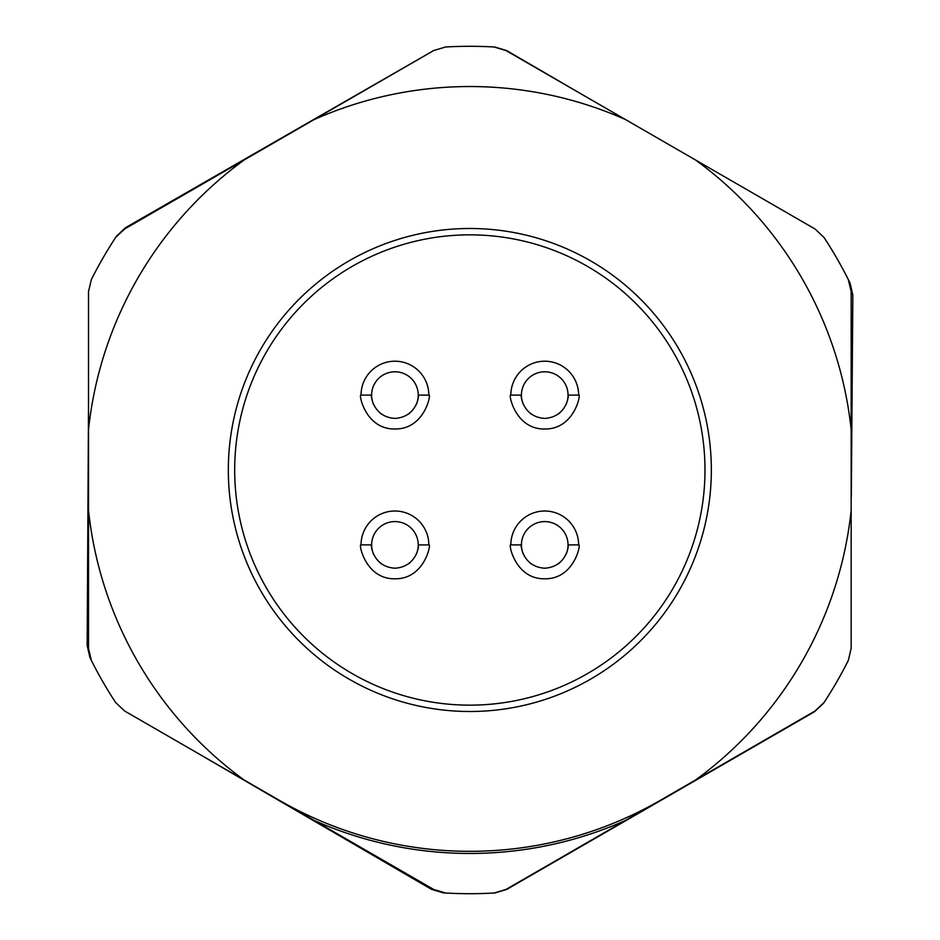 <?xml version="1.0" encoding="UTF-8"?>
<svg xmlns="http://www.w3.org/2000/svg" width="940" height="940" viewBox="0 0 940 940"><rect width="100%" height="100%" fill="white"/><g stroke="black" fill="none" stroke-linecap="round" stroke-linejoin="round"><path stroke-width="1.41" d="M640.951 811.925L506.766 889.405L494.91 892.953A423.693 423.693 0 0 1 445.548 893L433.704 889.463L124.644 711.016L115.644 702.533A423.693 423.693 0 0 1 91.368 660.468L88.513 648.436L88.513 291.565L91.368 279.533A423.693 423.693 0 0 1 115.644 237.468L124.644 228.984L433.704 50.537L445.548 47A423.693 423.693 0 0 1 494.111 47L505.967 50.537L815.027 228.984L824.028 237.468A423.693 423.693 0 0 1 848.303 279.533L851.158 291.565L851.158 648.436L848.303 660.468A423.693 423.693 0 0 1 824.028 702.533A423.693 423.693 0 0 1 823.581 703.191L814.581 711.686L640.951 811.925A382.357 382.357 0 0 1 636.251 814.24M824.028 702.533L815.027 711.016L505.967 889.463L494.111 893M469.836 228.491A241.51 241.51 0 0 1 678.986 590.755A241.51 241.51 0 0 1 260.686 590.755A241.51 241.51 0 0 1 469.836 228.491M695.494 159.964A383.461 383.461 0 0 1 851.158 429.592M314.171 119.556A383.461 383.461 0 0 1 625.5 119.556M88.513 429.592A383.461 383.461 0 0 1 244.177 159.964M244.177 780.036A383.461 383.461 0 0 1 88.513 510.408M625.5 820.444A383.461 383.461 0 0 1 314.171 820.444M851.158 510.408A383.461 383.461 0 0 1 695.494 780.036M660.503 800.234A381.323 381.323 0 0 1 279.168 800.234M254.928 153.761A382.357 382.357 0 0 1 259.887 150.447L299.355 127.758A382.357 382.357 0 0 1 303.42 125.76M88.513 498A382.357 382.357 0 0 1 88.043 490.61L88.29 445.078A382.357 382.357 0 0 1 88.513 442M303.42 814.24A382.357 382.357 0 0 1 297.428 811.279L258.077 788.366A382.357 382.357 0 0 1 254.928 786.24M851.158 442A382.357 382.357 0 0 1 851.675 450.107L851.323 495.639A382.357 382.357 0 0 1 851.158 498M684.743 786.24A382.357 382.357 0 0 1 680.384 789.154M848.303 279.533A423.693 423.693 0 0 1 850.077 283.105L852.839 295.16L851.675 450.107M445.548 893A423.693 423.693 0 0 1 443.163 892.859L431.331 889.252L297.428 811.279M258.077 788.366L198.575 753.704M91.368 660.468A423.693 423.693 0 0 1 89.946 657.612L87.162 645.557L88.043 490.61M88.29 445.078L88.513 407.361M115.644 237.468A423.693 423.693 0 0 1 116.525 236.14L125.549 227.668L259.887 150.447M299.355 127.758L433.693 50.537M494.111 47A423.693 423.693 0 0 1 494.91 47.047L506.754 50.619L581.143 93.941M510.843 544.894A33.899 33.899 0 0 1 544.73 511.007A33.899 33.899 0 0 1 578.629 544.894C581.413 542.063 575.045 579.193 544.812 578.793C514.615 579.428 508 542.121 510.843 544.894L521.43 544.894A23.3 23.3 0 0 1 544.73 521.594A23.3 23.3 0 0 1 565.927 554.6M578.629 544.894L568.042 544.894C569.053 542.31 568.277 566.632 544.812 568.207C521.301 566.832 520.361 542.274 521.43 544.894A23.3 23.3 0 0 0 523.568 554.659M559.782 562.696A23.3 23.3 0 0 1 558.372 563.8M531.218 563.883A23.3 23.3 0 0 1 530.16 563.084M361.042 544.894A33.899 33.899 0 0 1 394.941 511.007A33.899 33.899 0 0 1 428.828 544.894C431.613 542.063 425.256 579.193 395.023 578.793C364.814 579.428 358.199 542.121 361.042 544.894L371.629 544.894A23.3 23.3 0 0 1 394.941 521.594A23.3 23.3 0 0 1 416.126 554.6M428.828 544.894L418.241 544.894C419.252 542.31 418.476 566.632 395.012 568.207C371.5 566.832 370.56 542.274 371.629 544.894A23.3 23.3 0 0 0 371.688 546.504M409.981 562.696A23.3 23.3 0 0 1 408.571 563.8M381.417 563.883A23.3 23.3 0 0 1 380.359 563.084M373.768 554.659A23.3 23.3 0 0 1 371.77 547.444M361.042 395.106A33.899 33.899 0 0 1 394.941 361.207A33.899 33.899 0 0 1 428.828 395.106C431.613 392.274 425.256 429.392 395.023 428.993C364.814 429.627 358.199 392.321 361.042 395.106L371.629 395.106A23.3 23.3 0 0 1 394.941 371.794A23.3 23.3 0 0 1 416.126 404.799M428.828 395.106L418.241 395.106C419.252 392.509 418.476 416.843 395.012 418.406C371.5 417.031 370.56 392.474 371.629 395.106A23.3 23.3 0 0 0 371.688 396.704M409.981 412.895A23.3 23.3 0 0 1 408.571 414M381.417 414.082A23.3 23.3 0 0 1 380.359 413.283M373.768 404.858A23.3 23.3 0 0 1 371.77 397.644M510.843 395.106A33.899 33.899 0 0 1 544.73 361.207A33.899 33.899 0 0 1 578.629 395.106C581.413 392.274 575.045 429.392 544.812 428.993C514.615 429.627 508 392.321 510.843 395.106L521.43 395.106A23.3 23.3 0 0 1 544.73 371.794A23.3 23.3 0 0 1 565.927 404.799M578.629 395.106L568.042 395.106C569.053 392.509 568.277 416.843 544.812 418.406C521.301 417.031 520.361 392.474 521.43 395.106A23.3 23.3 0 0 0 521.489 396.704M559.782 412.895A23.3 23.3 0 0 1 558.372 414M531.218 414.082A23.3 23.3 0 0 1 530.16 413.283M523.568 404.858A23.3 23.3 0 0 1 521.571 397.644M234.683 470A235.153 235.153 0 0 1 587.406 266.349A235.153 235.153 0 0 1 587.406 673.651A235.153 235.153 0 0 1 234.683 470"/></g></svg>
